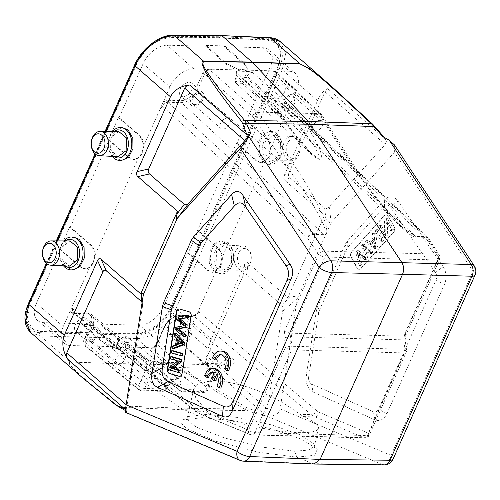 <?xml version="1.0" encoding="UTF-8"?>
<svg xmlns="http://www.w3.org/2000/svg" width="500" height="500" viewBox="0 0 500 500"><rect width="100%" height="100%" fill="white"/><g stroke="black" fill="none" stroke-linecap="round" stroke-linejoin="round"><path stroke-width="0.38" stroke-dasharray="2.5 1.88" d="M125.694 412.488L126.806 411L126.544 409.263L127.044 405.456L142.306 307.65L143.344 294.506M294.631 451.188L308.725 450.081L314.356 446.469L313.644 443.769L299.438 434.538L271.275 424.831L237.25 417.413L206.756 414.394L188.756 416.438L187.213 418.3L189.256 422.3L196.681 427.212L224.519 437.987L261.212 446.987L294.631 451.188L296.869 457.2L314.025 464.044M246.938 407.8C212.5 386.688 196.656 378.006 185.2 372.069C174.55 366.7 168.212 364.131 166.188 364.356A4.844 3.413 -89.1 0 0 166.444 364.556C182.25 369.513 194.856 378.919 207.581 386.019L244.325 409.106L246.938 407.8L249.662 408.963L247.506 410.65L244.325 409.106L180.7 408.169L202.463 417.669L234.731 420.856L271.619 428.869L302.1 439.375L317.325 449.275L314.506 455.275L296.869 457.2L258.325 452.212L215.938 441.294L187.138 428.888L181.675 423.688L183.1 419.881L202.463 417.669L206.756 414.394M267.337 409.15L207.106 356.556L243.075 275.769C244.006 273.744 245.188 273.344 246.625 274.562L281.45 304.975C282.75 306.531 283.131 308.656 282.594 311.344L267.337 409.15L265.594 412.925C264.806 413.975 263.194 414.562 260.75 414.688L266.381 415.975L382.231 464.481A9.681 6.875 -89.3 0 0 384.1 464.881M474.237 265.85A9.681 4.812 -33.4 0 1 473 271.369L394.375 152.269L331.194 222.475C329.494 223.256 327.713 221.756 325.856 217.981L324.606 208.044C326.175 208.994 327.706 208.544 329.194 206.681L385.188 144.45L386.506 141.356L385.462 138.763L382.481 136.331M386.506 141.356L384.756 138.525L372.969 124.731L332.056 86.825M375.031 126.65L375.175 127.056M372.6 124.138L372.969 124.731M122.25 127.55L115.144 130.744L110.763 139.35L110.906 149.863L115.612 158.05L121.487 160.463M73.506 237.019L66.406 240.212L62.025 248.812L62.169 259.331L66.875 267.519L72.744 269.931M142.081 302.631L142.306 307.65M125.581 409.175L126.544 409.263M118.55 406.863L126.806 411M116.131 405.231L119.838 407.294L183.456 409.706L247.506 410.65L258.644 414.475M82.269 377.581L69.606 365.019L69.931 361.819L70.219 362.025C67.044 363.438 73.537 368.325 76.525 371.644L89.237 382.9L117.5 405.769L180.7 408.169L118.112 363.812L166.431 364.556M30.612 332.469L40.381 336.012A2.419 1.731 91.8 0 1 39.856 332.688L136.106 335.219A33.888 20.888 131.4 0 0 172.906 307.081L176.044 308.394L282.269 69.812L285.663 53.469L280.406 41.719M136.113 335.219A2.419 1.694 -88.7 0 0 136.637 338.55L166.188 364.356L117.85 363.606L87.931 337.481L87.406 334.15L87.956 332.912L136.644 333.981C151.431 332.919 163.175 323.944 171.856 307.05L278.075 68.475L281.044 53.038L276.394 43.356L267.506 40.056L219.275 37.969L171.3 37.519C156.713 38.763 145.087 47.838 136.419 64.744L30.2 303.319L27.175 318.706L31.694 328.275L40.431 331.45L87.956 332.912L136 333.419A32.438 19.794 131.1 0 0 171.044 306.344L277.269 67.763A32.438 19.794 131.1 0 0 275.675 42.731A32.438 19.794 131.1 0 0 266.863 39.494L219.275 37.969L219.825 36.731L171.838 36.281A33.888 20.469 130.8 0 0 135.387 64.725L134.637 65M324.606 208.044L289.775 177.631C288.363 176.363 288.1 174.7 288.988 172.644L324.963 91.85L327.65 88.656C323.125 91.031 319.756 95.025 317.562 100.638L284.225 175.519C283.337 177.575 283.6 179.237 285.012 180.506L324.606 215.087L287.825 297.706L248.225 263.125C246.788 261.906 245.606 262.312 244.681 264.331L211.344 339.212L176.044 308.394C169.069 324.856 150.244 339.263 136.637 338.55L40.381 336.012L69.931 361.819L118.112 363.812L70.219 362.025M211.344 339.212C208.131 347.088 206.206 354.975 205.569 362.863L207.106 356.556M265.594 412.925L262.675 412.731L249.662 408.963M214.006 271.394L209.312 263.231L209.15 252.719L213.55 244.075L220.744 240.894L226.513 243.306L231.213 251.469L231.369 261.981L226.969 270.619L219.775 273.8L214.006 271.394M262.744 161.925L258.05 153.763L257.887 143.25L262.288 134.606L269.481 131.425L275.25 133.837L279.95 142L280.113 152.513L275.706 161.156L268.512 164.331L262.744 161.925M329.194 206.681L331.194 222.475L297.319 298.562L280.106 408.913C279.444 414.012 274.869 416.369 266.381 415.975M394.375 152.269L394.3 144.769M221.281 35.569L219.825 36.731L268.081 38.812A33.888 20.888 131.4 0 1 279.125 68.506L172.906 307.081M218.988 37.719L170.656 36.956A32.438 19.794 131.1 0 0 135.606 64.037L29.388 302.613A32.438 19.794 131.1 0 0 30.975 327.65A32.438 19.794 131.1 0 0 39.794 330.887L87.669 332.663M206.219 45.406L224.694 45.894L224.325 46.719L262.994 47.737A22.175 13.531 -48.9 0 1 269.219 50.012A22.175 13.531 -48.9 0 1 270.238 67.069L246.238 120.975L246.925 120.994L236.994 143.3L236.306 143.281L197.5 230.444L198.181 230.463L188.25 252.769L187.569 252.75L163.569 306.656A22.175 13.531 -48.9 0 1 139.469 325.169L100.806 324.15L100.438 324.975L81.962 324.487L82.331 323.663L43.663 322.644A22.175 13.531 -48.9 0 1 37.569 320.481A22.175 13.531 -48.9 0 1 36.413 303.312L60.419 249.4L59.731 249.381L69.662 227.075L70.35 227.094L109.156 139.938L108.469 139.919L118.4 117.613L119.087 117.625L143.088 63.719A22.175 13.531 -48.9 0 1 167.181 45.213L205.85 46.231L206.219 45.406L226.325 63.319L238.969 69.794L247.475 68.95L244.806 63.806L224.694 45.894M205.85 46.231L225.963 64.144L236.163 69.875L242.95 71.312L246.875 70.156L247.475 68.95M276.819 70.944L276.6 75.138L269.25 91.644A13.106 8 131.1 0 0 273.538 103.075L287.206 103.431L289.769 105.487L296.544 90.275A21.788 13.294 131.1 0 0 295.544 73.519A21.788 13.294 131.1 0 0 289.425 71.281L276.819 70.944C275.75 71.644 273.869 71.594 271.175 70.8L246.875 70.156C247.806 68.819 246.994 66.975 244.438 64.631L224.325 46.719M248.706 71.469L237.188 71.162L236.969 75.356L236.219 77.031A5.85 3.569 131.1 0 0 237.925 82.119A5.85 3.569 131.1 0 0 244.237 77.756A5.85 3.569 131.1 0 0 244.488 77.25L245.231 75.575L248.706 71.469L252.369 72.306L298.675 113.119A4.844 3.425 91.5 0 1 299.306 113.869L320.35 114.425A4.844 3.425 -88.5 0 0 319.713 113.675L298.675 113.119A4.844 2.831 131.4 0 0 293.438 117.181A4.844 2.319 -34.4 0 1 299.306 113.869L300.531 115.656A4.844 2.319 145.6 0 0 294.662 118.969L314.519 146.263L319.631 156.5L318.256 158.537L311.481 153.45L281.438 118.619A4.844 2.494 147.5 0 0 282.025 115.869A4.844 2.494 147.5 0 0 280.469 115.125C305.75 153.056 314.744 157.575 319.281 159.388C322.062 158.537 326.312 155.156 300.531 115.656M271.175 70.8L274.844 71.638L319.713 113.675A4.844 3.013 133.1 0 1 321.131 114.231L276.225 72.156L274.844 71.638M236.969 75.356A1.45 0.519 -156 0 0 236.506 75.525A1.45 0.519 -156 0 0 236.788 76.069L280.306 116.838A4.844 3.013 133.1 0 0 280.119 113.15A4.844 3.013 133.1 0 0 278.7 112.594L235.212 71.856L237.188 71.162M280.469 115.125L279.331 113.344A4.844 3.425 91.5 0 0 278.7 112.594L257.656 112.044L209.881 69.925L211.863 69.237C210.787 69.931 208.906 69.881 206.219 69.088L193.619 68.756A21.788 13.294 131.1 0 0 169.944 86.938L163.169 102.156L167.481 100.281L181.15 100.638A13.106 8 131.1 0 0 195.394 89.7L202.744 73.194L206.219 69.088M182.913 96.681A8.475 5.169 -48.9 0 1 180.556 95.838A8.475 5.169 -48.9 0 1 181.05 87.625A8.475 5.169 -48.9 0 1 189.35 82.225A8.475 5.169 -48.9 0 1 191.706 83.075A8.475 5.169 -48.9 0 1 191.213 91.281A8.475 5.169 -48.9 0 1 182.913 96.681M181.15 100.638A1.45 1.025 -88.5 0 0 181.444 102.619L323.237 233.938C327.675 232.619 323.531 225.044 321.425 219.881L311.681 202.262L286.863 166.419L197.269 90.463A1.45 0.519 24 0 0 195.394 89.7M109.156 139.938L129.588 157.6L134.25 159.519L138.094 158.463L142.45 153.262L143.856 145.531L163.169 102.156M160.138 108.969L162.519 106.3C163.825 103.794 165.581 102.444 167.775 102.256A1.45 1.025 91.5 0 1 167.481 100.281M70.35 227.094L90.781 244.762C93.431 247.156 94.875 250.569 95.113 255L93.713 262.731L89.356 267.931L85.512 268.981L80.85 267.069L60.419 249.4M194.894 407.394A4.844 2.938 128.9 0 0 195.225 411.206A4.844 2.938 128.9 0 0 196.5 411.631L200.231 413.875A4.844 3.244 -67.6 0 1 199.412 413.706A4.844 3.244 -67.6 0 1 197.887 409.181A19.369 13.9 -89.2 0 1 194.894 407.394L72.431 308.65L73.075 304.5L89.356 267.931M236.219 77.031A1.45 0.519 24 0 0 235.763 77.2A1.45 0.519 24 0 0 236.038 77.744A7.3 4.456 131.1 0 0 236.331 83.319L311.481 153.45L302.838 144.262C294.95 134.85 288.012 125.381 282.025 115.869L280.894 114.081A4.844 2.494 -32.5 0 0 279.331 113.344L258.294 112.788A4.844 3.425 -88.5 0 0 257.656 112.044A4.844 2.831 131.4 0 0 252.425 116.106A4.844 2.319 -34.4 0 1 258.294 112.788L292.731 163.106C316.144 197.987 321.725 212.456 325.288 222.45C327.675 231.369 327.194 235.438 323.85 234.669L313.163 234.387A4.844 2.35 145.9 0 0 307.269 237.675L318.619 254.462A4.844 1.731 24 0 0 324.875 257.031A4.844 3.425 -88.5 0 0 324.513 251.169A4.844 2.35 145.9 0 0 318.619 254.462L284.7 330.637A4.844 1.731 -156 0 0 290.963 333.206L324.875 257.031L438.088 260.012A4.844 1.731 24 0 0 439.625 259.456A4.844 1.731 24 0 0 438.669 257.625A4.844 2.462 147.2 0 0 439.269 254.869A4.844 2.462 147.2 0 0 437.725 254.15L426.925 237.381A4.844 2.462 -32.8 0 1 428.469 238.1A4.844 2.462 -32.8 0 1 427.875 240.85L438.669 257.625L404.756 333.8A4.844 1.731 -156 0 1 405.706 335.637L405.131 340.269L406.531 349.681A4.844 4.844 0 0 1 406.163 352.362L369.344 435.056A4.844 1.731 -156 0 1 367.812 435.606A4.844 3.425 91.5 0 1 364.794 437.925A4.844 4.844 0 0 0 369.344 435.056A4.844 1.731 -156 0 0 368.394 433.219L319.462 412.388A4.844 3.356 -66.9 0 1 314.962 416.894L363.894 437.731A4.844 3.356 113.1 0 0 368.394 433.219L405.213 350.525A4.844 1.731 24 0 1 406.163 352.362A4.844 1.731 24 0 1 404.631 352.912L291.656 349.938A4.844 3.425 -88.5 0 0 292.113 346.281L405.081 349.256L403.681 339.85L404.175 336.188L290.963 333.206L290.544 336.869L403.681 339.85A4.844 0.906 -8.5 0 1 405.131 340.269A4.844 0.906 -8.5 0 1 403.812 341.119L405.213 350.525A4.844 0.906 171.5 0 0 406.531 349.681A4.844 0.906 171.5 0 0 405.081 349.256A4.844 3.425 91.5 0 1 404.631 352.912L367.812 435.606L254.838 432.631L291.656 349.938A4.844 1.731 24 0 1 285.394 347.369L283.825 337.956A4.844 0.825 -9.5 0 1 290.544 336.869L292.113 346.281A4.844 0.825 170.5 0 0 285.394 347.369L248.581 430.062A4.844 3.244 112.4 0 0 250.106 434.588L199.412 413.706L195.225 411.206L72.706 312.425L73.513 312.675A1.45 1.025 91.5 0 0 72.606 313.369L70.044 311.312L73.075 304.5M70.044 311.312L63.269 326.525A21.788 13.294 131.1 0 0 64.406 343.4A21.788 13.294 131.1 0 0 70.394 345.525L82.994 345.856L83.212 341.662L90.562 325.156A13.106 8 131.1 0 0 86.275 313.725L72.606 313.369M78.081 332.144A8.475 5.169 -48.9 0 1 75.725 331.294A8.475 5.169 -48.9 0 1 76.219 323.088A8.475 5.169 -48.9 0 1 84.519 317.681A8.475 5.169 -48.9 0 1 86.869 318.531A8.475 5.169 -48.9 0 1 86.375 326.744A8.475 5.169 -48.9 0 1 78.081 332.144M167.019 388.469A4.844 1.731 -156 0 0 166.088 386.656A4.844 3.075 130.9 0 1 160.806 390.675A4.844 3.425 -88.5 0 0 162.463 391.337A4.844 3.425 -88.5 0 0 165.481 389.025L144.713 388.475A4.844 3.425 91.5 0 1 141.694 390.794A4.844 3.425 91.5 0 1 140.037 390.131L160.806 390.675L112.037 348.506L113.994 347.856L119.756 348.006L112.938 346.644L102.662 341.069L82.331 323.663M112.938 346.644L82.994 345.856L86.675 346.65L140.037 390.131A4.844 2.894 129.2 0 1 138.763 389.706L85.369 346.2L86.675 346.65M100.806 324.15L121.144 341.556C123.725 343.831 124.562 345.625 123.65 346.925L119.756 348.006L125.512 348.162L125.738 343.969L126.481 342.287A5.85 3.569 131.1 0 0 124.569 337.194A5.85 3.569 131.1 0 0 118.219 342.069L117.469 343.75L113.994 347.856M125.738 343.969A1.45 0.519 24 0 1 127.606 344.731L179.494 387.013A4.844 2.894 129.2 0 0 179.769 390.775A4.844 2.894 129.2 0 0 181.05 391.206L129.194 348.956L127.888 348.506L179.781 390.788M125.512 348.162L128.281 348.7M151.637 348.363C153.812 348.156 155.562 346.806 156.888 344.312L207.106 387.738A4.844 1.731 -156 0 1 208.031 389.55A4.844 4.844 0 0 1 203.481 392.419A4.844 3.425 91.5 0 1 201.819 391.756A4.844 3.075 130.9 0 0 207.106 387.738L213.881 372.512A16.806 10.256 -48.9 0 1 232.15 358.481C234.256 359.906 234.812 361.606 233.825 363.581C230.844 365.05 228.044 365.562 225.431 365.138A9.681 6.85 -88.5 0 0 222.162 363.844A9.681 6.85 -88.5 0 0 216.125 368.481L206.494 390.106A4.844 3.425 91.5 0 1 203.481 392.419L182.712 391.875A4.844 3.425 -88.5 0 1 181.05 391.206L201.819 391.756L151.637 348.363L147.95 347.562L123.65 346.925L123.881 346.55L123.5 347.4M100.438 324.975L120.775 342.381L123.513 347.381L119.381 348.856C113.3 348.306 107.606 345.988 102.3 341.894L81.962 324.487M153.594 347.713L166.2 348.044A21.788 13.294 131.1 0 0 189.875 329.862L196.644 314.65L192.331 316.519L178.663 316.163A13.106 8 131.1 0 0 164.419 327.1L157.069 343.606L153.594 347.713L150.731 348.106L147.95 347.562M170.463 334.575A8.475 5.169 -48.9 0 1 168.113 333.725A8.475 5.169 -48.9 0 1 168.606 325.519A8.475 5.169 -48.9 0 1 176.9 320.119A8.475 5.169 -48.9 0 1 179.256 320.962A8.475 5.169 -48.9 0 1 178.762 329.175A8.475 5.169 -48.9 0 1 170.463 334.575M214.256 380.538L199.163 382.875L193.694 389.044L195.894 398.531L207.919 411.931L211.669 414.175A65.113 12.188 12.5 0 0 298.744 432.612A65.113 12.188 12.5 0 0 318.381 428.3A65.113 12.188 12.5 0 0 303.525 416.594L299.931 414.356C272.925 394.275 244.363 383 214.256 380.538M90.562 325.156A1.45 0.519 -156 0 1 92.431 325.919A14.562 8.881 131.1 0 0 91.581 314.569L144.275 357.6A16.806 10.256 -48.9 0 0 139.762 356.05C140.331 358.7 161.3 364.862 163.644 363.506A9.681 6.85 91.5 0 0 160.375 362.219L160.375 362.219A9.681 6.85 91.5 0 0 154.338 366.85L216.125 368.481L216.669 370.144L219.219 366.925C223.125 364.338 225 363.312 224.831 363.85L222.162 363.85A9.681 6.85 -88.5 0 0 222.156 363.844L160.375 362.219C160 362.531 157.125 362.1 151.756 360.925C147.031 359.269 144.537 358.156 144.275 357.6L144.275 357.6A16.806 10.256 -48.9 0 1 145.256 370.706C146.375 371.594 149.938 367.762 154.338 366.85L144.713 388.475A4.844 1.731 -156 0 1 138.481 385.931A4.844 2.894 129.2 0 0 138.763 389.706A4.844 4.844 0 0 0 141.694 390.794L162.463 391.337A4.844 4.844 0 0 0 167.025 388.45M303.525 416.594L314.962 416.894L311.344 414.656A4.844 3.056 130 0 0 316.581 410.594L198.994 311.988L199.681 307.838L199.156 309.925L196.644 314.65M187.569 252.75L207.581 270.406L212.162 272.319L215.963 271.269L220.256 266.062L221.719 258.337C221.513 253.906 220.106 250.494 217.512 248.1L197.5 230.444M246.925 120.994L266.938 138.65C271.331 143.444 272.25 149.431 269.694 156.613L261.594 162.869L260.9 162.85L264.7 161.8L268.994 156.594L270.456 148.869C270.231 144.45 268.831 141.037 266.25 138.631L246.238 120.975M428.5 238.144A4.844 4.844 0 0 0 427.725 237.2L427.725 237.2A4.844 2.969 133.4 0 1 427.875 240.85L289.088 109.637L286.737 112.3L270.456 148.869M188.25 252.769L208.269 270.425L212.856 272.337L220.95 266.081C223.512 258.9 222.594 252.913 218.2 248.119L198.181 230.463M260.9 162.85L256.319 160.938L236.306 143.281M236.994 143.3L257.006 160.956L261.594 162.869M289.769 105.487L289.25 107.575L286.737 112.3M275.3 99.119A8.475 5.169 -48.9 0 1 272.944 98.269A8.475 5.169 -48.9 0 1 273.438 90.056A8.475 5.169 -48.9 0 1 281.737 84.656A8.475 5.169 -48.9 0 1 284.088 85.506A8.475 5.169 -48.9 0 1 283.594 93.719A8.475 5.169 -48.9 0 1 275.3 99.119M269.25 91.644A1.45 0.519 24 0 0 268.794 91.812A1.45 0.519 24 0 0 269.069 92.356L353.275 168.169L375.913 198.031L402.525 227.475L415.625 236.375L273.831 105.05A1.45 1.025 91.5 0 1 273.538 103.075M352.3 164.675L320.35 114.425A4.844 2.494 -32.5 0 1 321.906 115.162L321.906 115.162A4.844 2.494 -32.5 0 1 321.319 117.919L353.275 168.169A4.844 2.494 147.5 0 0 353.862 165.419A4.844 2.494 147.5 0 0 352.3 164.675C375.081 199.762 388.731 214.375 398.444 224.488C407.9 233.519 413.831 237.725 416.238 237.1L426.925 237.381A4.844 3.425 91.5 0 0 426.312 236.656L415.625 236.375A4.844 3.425 -88.5 0 1 416.238 237.1M292.731 163.106A4.844 2.319 145.6 0 0 286.863 166.419L252.425 116.106L204.613 73.956C205.925 71.45 207.681 70.106 209.881 69.925M289.25 107.575L288.894 105.938L427.725 237.2A4.844 2.969 133.4 0 0 426.312 236.656L287.5 105.406L288.888 105.938L289.088 109.637M292.712 94.244A8.475 5.169 131.1 0 0 284.413 99.644A8.475 5.169 131.1 0 0 283.925 107.856A8.475 5.169 131.1 0 0 286.275 108.706A8.475 5.169 131.1 0 0 294.575 103.306A8.475 5.169 131.1 0 0 295.069 95.094A8.475 5.169 131.1 0 0 292.712 94.244M287.013 107.05A6.538 3.987 -48.9 0 1 285.194 106.4A6.538 3.987 -48.9 0 1 285.575 100.062A6.538 3.987 -48.9 0 1 291.975 95.9A6.538 3.987 -48.9 0 1 293.794 96.55A6.538 3.987 -48.9 0 1 293.412 102.888A6.538 3.987 -48.9 0 1 287.013 107.05M320 120.369A6.538 3.987 131.1 0 0 313.6 124.537A6.538 3.987 131.1 0 0 313.219 130.869A6.538 3.987 131.1 0 0 315.038 131.525A6.538 3.987 131.1 0 0 321.438 127.356A6.538 3.987 131.1 0 0 321.819 121.025A6.538 3.987 131.1 0 0 320 120.369M178.663 316.163A1.45 1.025 91.5 0 1 179.569 315.469A1.45 1.025 91.5 0 1 180.056 315.656A14.562 8.881 131.1 0 0 164.237 327.812L213.881 372.512L216.669 370.15L208.031 389.55A4.844 1.731 -156 0 1 206.494 390.106L185.725 389.556L185.919 389.119A14.325 8.738 -48.9 0 0 186.431 387.856A14.325 8.738 -48.9 0 0 180.706 376.637A14.325 8.738 -48.9 0 0 165.675 388.587L165.481 389.025A4.844 1.731 -156 0 0 167.013 388.469L167.206 388.038A4.844 1.731 24 0 0 166.281 386.219L118.038 342.781A1.45 0.519 -156 0 1 117.756 342.238A1.45 0.519 -156 0 1 118.219 342.069M187.881 329.706A8.475 5.169 131.1 0 0 179.581 335.106A8.475 5.169 131.1 0 0 179.088 343.312A8.475 5.169 131.1 0 0 181.444 344.162A8.475 5.169 131.1 0 0 189.744 338.762A8.475 5.169 131.1 0 0 190.231 330.55A8.475 5.169 131.1 0 0 187.881 329.706M182.181 342.512A6.538 3.987 -48.9 0 1 180.362 341.856A6.538 3.987 -48.9 0 1 180.744 335.525A6.538 3.987 -48.9 0 1 187.144 331.356A6.538 3.987 -48.9 0 1 188.962 332.013A6.538 3.987 -48.9 0 1 188.581 338.344A6.538 3.987 -48.9 0 1 182.181 342.512M215.169 355.831A6.538 3.987 131.1 0 0 208.769 359.994A6.538 3.987 131.1 0 0 208.388 366.331A6.538 3.987 131.1 0 0 210.2 366.981A6.538 3.987 131.1 0 0 216.606 362.819A6.538 3.987 131.1 0 0 216.988 356.481A6.538 3.987 131.1 0 0 215.169 355.831M95.494 327.269A8.475 5.169 131.1 0 0 87.2 332.669A8.475 5.169 131.1 0 0 86.706 340.881A8.475 5.169 131.1 0 0 89.056 341.731A8.475 5.169 131.1 0 0 97.356 336.331A8.475 5.169 131.1 0 0 97.85 328.119A8.475 5.169 131.1 0 0 95.494 327.269M89.794 340.075A6.538 3.987 -48.9 0 1 87.975 339.425A6.538 3.987 -48.9 0 1 88.356 333.088A6.538 3.987 -48.9 0 1 94.756 328.925A6.538 3.987 -48.9 0 1 96.575 329.575A6.538 3.987 -48.9 0 1 96.194 335.913A6.538 3.987 -48.9 0 1 89.794 340.075M122.781 353.394A6.538 3.987 131.1 0 0 116.381 357.562A6.538 3.987 131.1 0 0 116 363.894A6.538 3.987 131.1 0 0 117.819 364.55A6.538 3.987 131.1 0 0 124.219 360.381A6.538 3.987 131.1 0 0 124.6 354.05A6.538 3.987 131.1 0 0 122.781 353.394M59.731 249.381L80.162 267.05L84.831 268.962L89.494 267.362L93.012 262.712C95.562 255.531 94.594 249.544 90.094 244.744L69.662 227.075M108.469 139.919L128.9 157.581L133.569 159.5L138.231 157.894L141.75 153.244C144.3 146.062 143.331 140.075 138.837 135.275L118.4 117.613M143.856 145.531C143.594 141.119 142.15 137.7 139.519 135.294L119.087 117.625M200.325 91.812A8.475 5.169 131.1 0 0 192.031 97.212A8.475 5.169 131.1 0 0 191.537 105.425A8.475 5.169 131.1 0 0 193.888 106.269A8.475 5.169 131.1 0 0 202.188 100.869A8.475 5.169 131.1 0 0 202.681 92.662A8.475 5.169 131.1 0 0 200.325 91.812M194.625 104.619A6.538 3.987 -48.9 0 1 192.812 103.963A6.538 3.987 -48.9 0 1 193.194 97.631A6.538 3.987 -48.9 0 1 199.594 93.462A6.538 3.987 -48.9 0 1 201.406 94.119A6.538 3.987 -48.9 0 1 201.025 100.45A6.538 3.987 -48.9 0 1 194.625 104.619M227.619 117.938A6.538 3.987 131.1 0 0 221.213 122.106A6.538 3.987 131.1 0 0 220.837 128.438A6.538 3.987 131.1 0 0 222.65 129.094A6.538 3.987 131.1 0 0 229.05 124.925A6.538 3.987 131.1 0 0 229.431 118.594A6.538 3.987 131.1 0 0 227.619 117.938M325.856 217.981L324.606 215.087M282.594 311.344L297.319 298.562C296.812 296.656 294.606 296.112 290.706 296.931L287.825 297.706M435.45 272.525L443.162 266.712L398.038 201.144L390.325 206.956A6.138 4.344 -88.5 0 0 384.544 206.475L347.775 247.338A6.138 4.344 -88.5 0 0 346.756 248.938L319.275 310.663A6.138 4.344 -88.5 0 0 318.7 312.644L308.681 376.869A6.138 4.344 -88.5 0 0 311.531 383.931L373.431 411.819A6.138 4.344 -88.5 0 0 378.481 409.169L435.969 280.044A6.138 4.344 -88.5 0 0 435.45 272.525L390.325 206.956M443.162 266.712A14.525 10.269 91.5 0 1 444.4 284.5L386.906 413.625A14.525 10.269 91.5 0 1 374.956 419.9L373.431 411.819M311.531 383.931L313.056 392.013L374.956 419.9M313.056 392.013A14.525 10.269 91.5 0 1 306.312 375.3L316.331 311.075A14.525 10.269 91.5 0 1 317.694 306.381L345.175 244.656A14.525 10.269 91.5 0 1 347.581 240.875L384.35 200.012A14.525 10.269 91.5 0 1 398.038 201.144M394.237 226.825A3.875 2.737 91.5 0 1 393.731 232.262L361.138 268.488A3.875 2.737 91.5 0 1 359.363 269.337A3.875 2.737 91.5 0 1 357.294 267.881L351.456 257.281A3.875 2.737 91.5 0 1 351.319 252.85A3.875 2.737 91.5 0 1 351.956 251.844L384.556 215.619A3.875 2.737 91.5 0 1 386.325 214.769A3.875 2.737 91.5 0 1 387.694 215.338A3.875 2.737 91.5 0 1 388.4 216.231L394.237 226.825L388.056 216.219A3.875 2.737 -88.5 0 0 387.35 215.331A3.875 2.737 -88.5 0 0 385.981 214.762A3.875 2.737 -88.5 0 0 384.212 215.606L351.619 251.831A3.875 2.737 -88.5 0 0 350.975 252.844A3.875 2.737 -88.5 0 0 351.112 257.275L356.95 267.869A3.875 2.737 -88.5 0 0 359.025 269.325A3.875 2.737 -88.5 0 0 360.794 268.481L393.387 232.256A3.875 2.737 -88.5 0 0 393.894 226.812M378.469 226.875L379.663 225.55L384.25 233.875L384.6 220.056L385.881 218.637L391.719 229.231L390.525 230.556L385.944 222.237L385.581 236.05L384.306 237.469L378.469 226.875L380.175 226.919L386.019 237.512L387.294 236.094L387.65 222.288L392.238 230.6L393.431 229.275L387.594 218.681L386.312 220.1L385.962 233.919L381.369 225.594L380.175 226.919M382.125 239.894L380.881 241.281L375.037 230.688L376.281 229.3L382.125 239.894L383.837 239.938L377.994 229.344L376.75 230.731L382.587 241.325L383.837 239.938M369.15 242.406L373.081 238.031L372.413 233.6L373.831 232.025L375.819 246.9L374.481 248.394L365.025 241.812L366.35 240.344L369.15 242.406L370.863 242.45L368.056 240.387L366.737 241.856L376.188 248.438L377.531 246.944L375.544 232.069L374.125 233.65L374.794 238.075L370.863 242.45M364.462 257.462L361.606 245.613L362.806 244.281L371.225 252.006L369.975 253.4L363.006 246.45L365.95 257.869L364.444 259.544L357.206 252.887A48.987 34.644 91.5 0 1 358.006 255.5L360.4 264.037L359.125 265.456L355.781 252.087L357.05 250.675L364.462 257.462L366.169 257.506L358.762 250.719L357.494 252.131L360.838 265.5L362.113 264.081L359.719 255.544A49.088 34.719 -88.5 0 0 358.919 252.931L366.156 259.587L367.656 257.919L364.712 246.494L371.681 253.444L372.938 252.05L364.513 244.325L363.312 245.662L366.169 257.506M379.663 225.55L381.369 225.594M385.962 233.919L384.25 233.875M384.6 220.056L386.312 220.1M385.881 218.637L387.594 218.681M391.719 229.231L393.431 229.275M390.525 230.556L392.238 230.6M385.944 222.237L387.65 222.288M385.581 236.05L387.294 236.094M384.306 237.469L386.019 237.512M380.881 241.281L382.587 241.325M376.281 229.3L377.994 229.344M376.75 230.731L375.037 230.688M373.081 238.031L374.794 238.075M376.219 246.612L371.85 243.194L375.037 239.644L376.219 246.612L374.506 246.562L373.963 243.625L373.331 239.6L375.037 239.644M366.35 240.344L368.056 240.387M365.025 241.812L366.737 241.856M374.481 248.394L376.188 248.438M375.819 246.9L377.531 246.944M373.831 232.025L375.544 232.069M374.125 233.65L372.413 233.6M373.331 239.6L370.138 243.144L371.85 243.194M370.138 243.144L374.506 246.562M361.606 245.613L363.312 245.662M357.05 250.675L358.762 250.719M355.781 252.087L357.494 252.131M359.125 265.456L360.838 265.5M360.4 264.037L362.113 264.081M358.919 252.931L357.206 252.887M358.713 254.375L360.425 254.419M364.444 259.544L366.156 259.587M365.95 257.869L367.656 257.919M363.006 246.45L364.712 246.494M369.975 253.4L371.681 253.444M371.225 252.006L372.938 252.05M364.513 244.325L362.806 244.281M228.331 243.363A16.462 11.55 -88.1 0 0 222.613 240.956A16.462 11.55 -88.1 0 0 211.062 252.775A16.462 11.55 -88.1 0 0 215.825 271.45A16.462 11.55 -88.1 0 0 221.544 273.856A16.462 11.55 -88.1 0 0 233.363 260.594A16.462 11.55 -88.1 0 0 233.544 254.963A16.462 11.55 -88.1 0 0 228.331 243.363M229.131 245.481A14.038 9.856 -88.1 0 0 215.506 250.15A14.038 9.856 -88.1 0 0 218.469 269.444A14.038 9.856 -88.1 0 0 233.425 260.181A14.038 9.856 -88.1 0 0 233.581 255.381A14.038 9.856 -88.1 0 0 229.131 245.481M231.394 264.163L223.731 270.2L216.15 263.819L216.506 251.025L224.475 245L231.819 251.562L231.394 264.163M249.956 264.419A12.144 8.588 91.5 0 1 242.537 270.231A12.144 8.588 91.5 0 1 235.138 264.025A12.144 8.588 91.5 0 1 235.463 251.762A12.144 8.588 91.5 0 1 243.175 245.956A12.144 8.588 91.5 0 1 249.956 264.419M238.588 253.062A9.725 6.875 -88.5 0 0 240.694 266.431A9.725 6.875 -88.5 0 0 250.194 263.2A9.725 6.875 -88.5 0 0 248.081 249.838A9.725 6.875 -88.5 0 0 238.588 253.062M277.069 133.894A16.462 11.55 -88.1 0 0 271.35 131.488A16.462 11.55 -88.1 0 0 259.8 143.306A16.462 11.55 -88.1 0 0 264.562 161.988A16.462 11.55 -88.1 0 0 270.281 164.394A16.462 11.55 -88.1 0 0 282.1 151.125A16.462 11.55 -88.1 0 0 282.281 145.494A16.462 11.55 -88.1 0 0 277.069 133.894M277.869 136.019A14.038 9.856 -88.1 0 0 264.244 140.681A14.038 9.856 -88.1 0 0 267.206 159.975A14.038 9.856 -88.1 0 0 282.162 150.712A14.038 9.856 -88.1 0 0 282.319 145.912A14.038 9.856 -88.1 0 0 277.869 136.019M280.131 154.694L272.469 160.731L264.887 154.356L265.244 141.562L273.212 135.531L280.556 142.094L280.131 154.694M284.2 142.294A12.144 8.588 -88.5 0 0 283.875 154.556A12.144 8.588 -88.5 0 0 291.275 160.763A12.144 8.588 -88.5 0 0 298.694 154.95A12.144 8.588 -88.5 0 0 291.913 136.488A12.144 8.588 -88.5 0 0 284.2 142.294M287.325 143.6A9.725 6.875 -88.5 0 0 289.431 156.962A9.725 6.875 -88.5 0 0 298.931 153.731A9.725 6.875 -88.5 0 0 296.819 140.369A9.725 6.875 -88.5 0 0 287.325 143.6M112.244 156.369A16.462 11.725 91.1 0 1 112.587 131.45M113.713 156.444A14.038 10 91.1 0 1 113.044 155.919A14.038 10 91.1 0 1 108.387 143.425A14.038 10 91.1 0 1 113.925 131.456M118.669 131.463L110.931 137.494L110.569 150.056L118.081 156.669M63.5 265.837A16.462 11.725 91.1 0 1 63.85 240.919M64.975 265.912A14.038 10 91.1 0 1 64.306 265.381A14.038 10 91.1 0 1 59.65 252.894A14.038 10 91.1 0 1 65.188 240.925M69.931 240.931L62.194 246.962L61.831 259.525L69.344 266.137M221.213 354.8A8.456 5.981 -88.5 0 1 222.069 354.731A8.456 5.981 -88.5 0 1 227.338 359.694A8.456 5.981 -88.5 0 1 226.35 368.631L228.556 370.556M222.194 351.062A12.1 8.556 -88.5 0 0 214.194 358.019L216.375 359.925M217.519 376.319L218.275 374.619A8.456 5.981 -88.5 0 1 218.538 386.138L220.744 388.062M214.381 368.569A12.1 8.556 -88.5 0 0 206.381 375.525L208.562 377.431M215.606 380.619L213.419 378.706L216.094 372.7A8.456 5.981 -88.5 0 0 214.256 372.238A8.456 5.981 -88.5 0 0 213.4 372.306M179.244 308.956A3.875 2.737 91.5 0 1 179.412 308.956A3.875 2.737 91.5 0 1 179.906 309.031L189.269 311.712A3.875 2.737 91.5 0 1 191.35 316.275L182.469 373.212A3.875 2.737 91.5 0 1 179.694 376.319A3.875 2.737 91.5 0 1 179.519 376.306M188.675 315.506L178.631 317.188L178.287 319.406L185.9 325.737L177.044 327.356L176.719 329.45L185.375 336.644M176.112 333.331L175.75 335.644L178.306 338.256L177.237 345.131L174.1 346.238L173.713 348.713M173.388 350.825L173.044 353L182.406 355.681M172.45 356.806L172.125 358.894L179.481 361L170.781 367.525L170.431 369.756L179.794 372.444M176.919 317.144L178.631 317.188M176.575 319.363L178.287 319.406M184.188 325.688L185.9 325.737M175.338 327.312L177.044 327.356M175.006 329.406L176.719 329.45M174.044 335.594L175.75 335.644M176.594 338.212L178.306 338.256M175.525 345.087L177.237 345.131M172.387 346.194L174.1 346.238M177.506 339.131L179.219 339.175L183.331 343.169L178.35 344.75L178.45 344.087M181.625 343.119L183.331 343.169M176.637 344.706L178.35 344.75M178.981 340.681L179.219 339.175M171.337 352.95L173.044 353M170.413 358.85L172.125 358.894M177.775 360.956L179.481 361M169.069 367.481L170.781 367.525M168.719 369.712L170.431 369.756M226.35 368.631L224.638 368.587M214.194 358.019L212.488 357.975M218.538 386.138L216.825 386.094M218.275 374.619L216.562 374.575M213.419 378.706L211.706 378.663M216.094 372.7L214.381 372.656M206.381 375.525L204.675 375.481M202.744 73.194A1.45 0.519 -156 0 1 204.613 73.956L197.269 90.463A14.562 8.881 131.1 0 1 181.444 102.619L167.775 102.256L312.55 233.656A4.844 2.85 132.2 0 0 307.269 237.675L162.519 106.3M243.544 461.175A9.681 6.819 92.3 0 1 241.819 460.788L125.975 412.275M280.106 408.913L391.069 455.375A9.681 6.6 -67.3 0 1 382.231 464.481L312.288 463.656L241.819 460.788A9.681 6.6 -67.3 0 1 240.2 460.431M327.65 88.656L384.756 138.525L384.169 137.481L384.606 137.725M171.825 36.281A2.419 1.719 90.5 0 1 173.312 35.119M28.413 303.575A2.419 0.862 24 0 1 29.169 303.3L135.387 64.725M105.969 131.444L95.75 154.406M57.231 240.906L47.006 263.875M126.156 404.681L127.044 405.456M125.5 410.256L126.531 411.112L125.487 410.581M29.162 303.3A33.888 20.469 130.8 0 0 39.856 332.688M260.75 414.688L262.675 412.731L205.569 362.863M279.125 68.506A2.419 0.862 -156 0 1 282.269 69.812L317.562 100.638M243.075 275.769L244.681 264.331M393.075 459.137A9.681 3.456 24 0 0 391.069 455.375L473 271.369A9.681 3.456 -156 0 1 475 275.125M324.963 91.85L385.188 144.45M269.619 37.656A2.419 1.706 -87.5 0 0 268.081 38.812M267.506 40.056L266.863 39.494M170.656 36.956L171.3 37.519M136.419 64.744L135.606 64.037M40.431 331.45L39.794 330.887M136 333.419L136.644 333.981M171.856 307.05L171.044 306.344M277.269 67.763L278.075 68.475M29.388 302.613L30.2 303.319M244.438 64.631L244.806 63.806M226.325 63.319L225.963 64.144M262.994 47.737L289.425 71.281M252.369 72.306C250.169 72.487 248.412 73.831 247.1 76.338A1.45 0.519 -156 0 0 245.231 75.575M235.212 71.856L236.588 72.375L280.119 113.15A4.844 4.844 0 0 1 280.894 114.081A4.844 2.494 -32.5 0 1 280.306 116.838L281.438 118.619L236.038 77.744L236.788 76.069L236.594 72.375C237.125 72.556 237.1 73.606 236.506 75.525L235.763 77.2C234.656 80.081 234.844 82.119 236.331 83.319A7.3 4.456 131.1 0 0 246.05 78.644A7.3 4.456 131.1 0 0 246.356 78.019L247.1 76.338L293.438 117.181L294.662 118.969L246.356 78.019A1.45 0.519 24 0 0 244.488 77.25M211.863 69.237L236.163 69.875M193.619 68.756L167.181 45.213M323.85 234.669A4.844 3.425 91.5 0 0 323.237 233.938L312.55 233.656A4.844 3.425 -88.5 0 1 313.163 234.387L324.513 251.169L437.725 254.15A4.844 3.425 91.5 0 1 438.088 260.012L404.175 336.188A4.844 1.731 -156 0 0 405.706 335.637L439.625 259.456A4.844 4.844 0 0 0 439.269 254.869L428.469 238.1M95.113 255L138.094 158.463M283.825 337.956L284.7 330.637M197.887 409.181L248.581 430.062A4.844 1.731 -156 0 0 254.838 432.631A4.844 3.425 -88.5 0 1 251.825 434.95A4.844 3.425 -88.5 0 1 250.919 434.756L200.231 413.875L211.669 414.175M72.431 308.65L72.713 312.419L74 312.869A1.45 1.025 91.5 0 0 73.513 312.675L87.181 313.031A1.45 1.025 -88.5 0 0 86.275 313.725M63.269 326.525L36.413 303.312M43.663 322.644L70.394 345.525M112.037 348.506C114.213 348.3 115.962 346.956 117.287 344.462A1.45 0.519 24 0 1 117.013 343.919A1.45 0.519 24 0 1 117.469 343.75M126.481 342.287A1.45 0.519 -156 0 1 128.35 343.056A7.3 4.456 131.1 0 0 127.925 337.362A7.3 4.456 131.1 0 0 118.338 342.156A7.3 4.456 131.1 0 0 118.038 342.781L117.287 344.462L166.088 386.656L166.281 386.219A9.481 5.787 -48.9 0 1 179.131 379.181A9.481 5.787 -48.9 0 1 180.025 385.737A9.481 5.787 -48.9 0 1 179.688 386.575L179.494 387.013A4.844 1.731 -156 0 0 185.725 389.556A4.844 3.425 -88.5 0 1 182.712 391.875A4.844 4.844 0 0 1 179.75 390.763M129.194 348.956L127.894 348.5L127.606 344.731L128.35 343.056L179.688 386.575A4.844 1.731 24 0 0 185.919 389.119M102.662 341.069L102.3 341.894M120.775 342.381L121.144 341.556M166.2 348.044L139.469 325.169M157.069 343.606A1.45 0.519 24 0 0 156.613 343.769A1.45 0.519 24 0 0 156.888 344.312L164.237 327.812A1.45 0.519 -156 0 1 163.956 327.269A1.45 0.519 -156 0 1 164.419 327.1M197.444 313.412L193.238 315.825A1.45 1.025 -88.5 0 1 193.731 316.019L180.056 315.656L232.15 358.481M193.225 315.825A1.45 1.025 -88.5 0 0 192.331 316.519M139.762 356.05L87.675 313.225L74 312.869L196.5 411.631L207.913 411.931M225.431 365.138L163.644 363.506M198.994 311.988C197.662 314.475 195.906 315.819 193.731 316.019L311.344 414.656L299.931 414.356M319.462 412.388A19.369 13.487 92.2 0 1 316.581 410.594M215.963 271.269L199.681 307.838M264.7 161.8L221.719 258.337M404.756 333.8L403.812 341.119M163.569 306.656L189.875 329.862M207.581 270.406L208.269 270.425M218.2 248.119L217.512 248.1M256.319 160.938L257.006 160.956M266.938 138.65L266.25 138.631M296.544 90.275L270.238 67.069M287.206 103.431A1.45 1.025 -88.5 0 0 287.5 105.406L273.831 105.05A14.562 8.881 131.1 0 1 269.65 103.475L402.525 227.481L387.725 211.7C374.913 196.356 363.625 180.925 353.862 165.419L321.906 115.162A4.844 4.844 0 0 0 321.131 114.231A4.844 3.013 133.1 0 1 321.319 117.919L276.419 75.85A1.45 0.519 -156 0 1 276.137 75.306A1.45 0.519 -156 0 1 276.6 75.138M269.069 92.356A14.562 8.881 131.1 0 0 269.65 103.475C267 100.694 266.712 96.806 268.794 91.812L276.137 75.306C276.737 73.062 276.769 72.013 276.225 72.156L276.419 75.85L269.069 92.356M250.106 434.588A4.844 3.244 112.4 0 0 250.919 434.756L363.894 437.731A4.844 3.425 91.5 0 0 364.794 437.925L251.825 434.95A4.844 4.844 0 0 1 250.106 434.588M87.675 313.225A1.45 1.025 -88.5 0 0 87.181 313.031L91.581 314.569A14.562 8.881 131.1 0 0 87.675 313.225M92.431 325.919L145.256 370.706L138.481 385.931L85.087 342.425L92.431 325.919M85.763 346.394L85.369 346.2L85.087 342.425A1.45 0.519 24 0 0 83.212 341.662M165.675 388.587A4.844 1.731 24 0 0 167.206 388.038C169.625 383.356 172.85 380.381 176.887 379.113L179.131 379.181L127.925 337.362C124.231 335.531 120.838 337.156 117.756 342.238L117.013 343.919C116.581 345.325 115.194 346.7 112.856 348.038M80.162 267.05L80.85 267.069M90.781 244.762L90.094 244.744M128.9 157.581L129.588 157.6M139.519 135.294L138.837 135.275M143.088 63.719L169.944 86.938M284.225 175.519L288.988 172.644M289.775 177.631L285.012 180.506M248.225 263.125L246.625 274.562M281.45 304.975L290.706 296.931M384.35 200.012L384.544 206.475M347.775 247.338L347.581 240.875M345.175 244.656L346.756 248.938M319.275 310.663L317.694 306.381M316.331 311.075L318.7 312.644M308.681 376.869L306.312 375.3M386.906 413.625L378.481 409.169M435.969 280.044L444.4 284.5M393.387 232.256L393.731 232.262M361.138 268.488L360.794 268.481M356.95 267.869L357.294 267.881M351.456 257.281L351.112 257.275M351.619 251.831L351.956 251.844M384.556 215.619L384.212 215.606M388.056 216.219L388.4 216.231M372.887 245.106L374.594 245.15M375.675 243.669L373.963 243.625M365.781 255.938L364.069 255.894M363.5 256.525L365.213 256.569M359.719 255.544L358.006 255.5M358.35 255.506A49.088 34.719 -88.5 0 0 357.55 252.9M366.05 251.056L364.338 251.012M364.744 248.231L366.456 248.275M179.562 309.019L179.906 309.031M189.269 311.712L188.925 311.706M182.469 373.212L182.125 373.2M191.006 316.269L191.35 316.275M184.875 324.938L183.162 324.894M183.006 325.894L184.719 325.938M181.681 341.769L179.975 341.725M179.5 343.731L181.213 343.775M183.1 419.881L188.756 416.438M317.325 449.275L313.644 443.769M385.462 138.763L384.344 137.4M105.056 131.438L95.069 153.863M56.312 240.906L46.331 263.325M142.45 306.413L143.456 293.762M276.394 43.356L275.675 42.731M31.694 328.275L30.975 327.65M64.406 343.4L37.569 320.481M193.238 315.825L179.569 315.469C172.994 315.994 167.794 319.931 163.956 327.269L156.613 343.769L152.45 347.9M193.694 389.044L187.213 418.294M318.381 428.3L314.356 446.469M212.169 272.319L212.862 272.337M295.544 73.519L269.219 50.012M283.925 107.856L272.944 98.269M295.069 95.094L284.088 85.506M313.219 130.869L285.194 106.4M321.819 121.025L293.794 96.55M179.088 343.312L168.113 333.725M190.231 330.55L179.256 320.962M208.388 366.331L180.362 341.856M216.988 356.481L188.962 332.013M86.706 340.881L75.725 331.294M97.85 328.119L86.869 318.531M116 363.894L87.975 339.425M124.6 354.05L96.575 329.575M84.812 268.962L85.506 268.981M133.55 159.494L134.25 159.512M191.537 105.425L180.556 95.838M202.681 92.662L191.706 83.075M220.837 128.438L192.812 103.963M229.431 118.594L201.406 94.119M359.363 269.337L359.025 269.325M385.981 214.762L386.325 214.769M222.613 240.956L220.744 240.894M233.581 255.381L233.544 254.963M233.425 260.181L233.363 260.594M221.544 273.856L219.775 273.8M242.537 270.231L223.731 270.2M243.175 245.956L224.475 245M271.35 131.488L269.481 131.425M282.319 145.912L282.281 145.494M282.162 150.712L282.1 151.125M270.281 164.394L268.512 164.331M291.275 160.763L272.469 160.731M291.913 136.488L273.212 135.531M179.412 308.956L179.069 308.944M179.35 376.306L179.694 376.319M222.069 354.731L220.362 354.688M214.256 372.238L212.55 372.194"/><path stroke-width="0.75" d="M125.694 412.488L240.2 460.431A9.681 6.6 -67.3 0 1 237.094 451.325L126.131 404.856L143.344 294.506L177.219 218.425L240.4 148.212C243.275 145.044 246.062 141.131 248.769 136.475L330.856 260.819A9.681 6.775 91.4 0 1 331.581 272.538L402.556 274.269L320.125 459.412L249.656 456.544A9.681 6.819 92.3 0 1 243.544 461.175L314.012 464.044M157.55 387.319L222.494 416.312C226.612 418.119 229.875 416.35 232.294 411.012L291.062 279.012C293.438 273.6 293.119 268.694 290.1 264.288L242.981 195.444C239.519 190.381 235.731 190.094 231.619 194.575L193.369 237.087L191.363 240.238L163.556 302.694L162.419 306.606L151.994 373.419C150.919 380.538 152.769 385.169 157.55 387.319L167.938 381.538C165.45 380.306 163.819 378.631 163.05 376.512C162.094 374.475 161.869 371.519 162.381 367.638L171.406 309.8L172.544 305.887L199.225 245.963L201.231 242.806L234.344 206.012C236.606 203.656 238.6 202.631 240.331 202.944C242.025 202.981 243.812 204.288 245.7 206.881L285.975 265.712C288.994 270.125 289.312 275.038 286.938 280.444L233.25 401.019C230.875 406.287 227.613 408.05 223.456 406.325L167.938 381.538M126.131 404.856C125.325 409.956 125.275 412.431 125.975 412.275M314.025 464.044L320.125 459.412L390.062 460.244L471.994 276.231A9.681 6.919 -88.4 0 0 471.262 264.513L330.856 260.819A9.681 4.812 -33.4 0 0 319.025 267.312L240.4 148.212M314.175 464.05L384.113 464.881A9.681 6.875 -89.3 0 0 390.062 460.244A9.681 3.456 24 0 0 393.075 459.137L475 275.125A9.681 3.456 -156 0 1 471.994 276.231L402.556 274.269C404.188 270.081 403.944 266.175 401.831 262.55L308.337 121.481L244.55 120.4L246.331 123.181L242.675 123.569L246.956 134.9L247.456 137.694L188.906 202.981C187.419 204.844 185.888 205.3 184.319 204.35L149.488 173.938C148.075 172.669 147.812 171.006 148.7 168.95L137.088 171.644C136.2 173.7 136.463 175.362 137.875 176.631L177.475 211.213L140.694 293.831L101.094 259.25C99.656 258.038 98.475 258.438 97.55 260.456L64.206 335.337C61.588 343.231 62.775 351.194 67.769 359.231C66.338 356.406 66.025 354.281 66.819 352.863L126.156 404.681M389.175 140.175L471.262 264.513A9.681 4.812 -33.4 0 1 474.237 265.85L394.3 144.769L389.175 140.175L382.481 136.331L373.994 126.544L375.175 127.056M247.456 137.694L250.644 132.856L246.331 123.181L310.544 124.269L373.994 126.544L371.375 123.737L372.594 124.138L332.081 86.844L309.65 68.756L300 63.819L270.444 38.013A2.419 1.706 -87.5 0 0 269.619 37.656C273.881 37.85 277.481 39.2 280.413 41.719L270.444 38.013L221.281 35.569M221.306 35.575L173.312 35.119A2.419 1.719 90.5 0 1 174.194 35.475L222.188 35.925L252.362 62.294L308.337 121.481L371.375 123.737L338.1 92.869C326.456 83.35 315.238 70.806 300.225 64.05L252.362 62.294L204.013 61.519C200.544 63.587 206.306 70.125 208.775 74.612L219.762 89.744L244.55 120.4L241.438 121.269L242.675 123.569M137.088 171.644L170.431 96.762C174.494 89.631 180.969 85.725 189.85 85.031C187.481 85.213 185.756 86.256 184.669 88.156L148.7 168.95M241.438 121.269C218.119 91.95 210.3 79.975 205.575 71.781C201.606 64.381 200.994 60.881 203.744 61.281L204.013 61.519M300.238 64.05A4.844 3.438 -87.9 0 0 300 63.819L252.113 62.056L203.744 61.281L174.194 35.475C160.775 34.925 142.119 49.475 135.137 65.938L134.631 65L105.056 131.438M119.744 160.425L121.487 160.463L128.588 157.269L132.969 148.663L132.825 138.15L128.119 129.963L122.25 127.55L120.406 127.513A16.462 11.725 91.1 0 1 126.331 129.925A16.462 11.725 91.1 0 1 131.3 148.537A16.462 11.725 91.1 0 1 119.744 160.425A16.462 11.725 91.1 0 1 113.825 158.012A16.462 11.725 91.1 0 1 112.244 156.369M71.006 269.894L72.744 269.931L79.85 266.737L84.231 258.131L84.087 247.619L79.381 239.431L73.506 237.019L71.669 236.981A16.462 11.725 91.1 0 1 77.594 239.394A16.462 11.725 91.1 0 1 82.562 258.006A16.462 11.725 91.1 0 1 71.006 269.894A16.462 11.725 91.1 0 1 65.088 267.481A16.462 11.725 91.1 0 1 63.5 265.837M250.644 132.856L248.769 136.475M188.906 202.981L177.219 218.425C176.462 219.225 176.375 217.769 176.969 214.062L177.475 211.213M143.344 294.506L143.456 293.762L141.819 293.006L141.163 301.281L142.081 302.631M140.694 293.831L141.819 293.006M97.55 260.456L102.788 272.069L66.819 352.863M102.788 272.069C103.713 270.05 104.9 269.65 106.337 270.869L141.163 301.281M118.537 406.856L117.163 405.475L125.581 409.175M117.163 405.475L115.406 404.338L116.125 405.231M115.406 404.338L82.269 377.581L30.612 332.469C23.881 325.65 23.15 316.019 28.413 303.575A2.419 0.862 24 0 0 28.912 304.519L25.463 320.831L30.594 332.456M112.587 131.45A16.462 11.725 91.1 0 1 120.406 127.513M113.925 131.456A14.038 10 91.1 0 1 123.713 131.956A14.038 10 91.1 0 1 127.044 150.787A14.038 10 91.1 0 1 113.713 156.444M99.3 155.706L118.081 156.669L126.131 150.644L126.425 137.887L118.669 131.463L99.944 131.431A12.144 8.588 91.5 0 1 107.344 137.637A12.144 8.588 91.5 0 1 107.019 149.9A12.144 8.588 91.5 0 1 99.3 155.706A12.144 8.588 91.5 0 1 92.525 137.244A12.144 8.588 91.5 0 1 99.944 131.431M103.894 148.6A9.725 6.875 91.5 0 1 94.394 151.825A9.725 6.875 91.5 0 1 92.287 138.463A9.725 6.875 91.5 0 1 101.788 135.231A9.725 6.875 91.5 0 1 103.894 148.6M63.85 240.919A16.462 11.725 91.1 0 1 71.669 236.981M65.188 240.925A14.038 10 91.1 0 1 74.975 241.425A14.038 10 91.1 0 1 78.306 260.256A14.038 10 91.1 0 1 64.975 265.912M50.562 265.175L69.344 266.137L77.394 260.106L77.688 247.356L69.931 240.931L51.206 240.9A12.144 8.588 -88.5 0 0 43.788 246.713A12.144 8.588 -88.5 0 0 50.562 265.175A12.144 8.588 -88.5 0 0 58.281 259.369A12.144 8.588 -88.5 0 0 58.606 247.106A12.144 8.588 -88.5 0 0 51.206 240.9M55.156 258.062A9.725 6.875 91.5 0 1 45.656 261.294A9.725 6.875 91.5 0 1 43.55 247.931A9.725 6.875 91.5 0 1 53.05 244.7A9.725 6.875 91.5 0 1 55.156 258.062M176.656 310.8A3.875 2.737 -88.5 0 0 176.294 312.05L167.413 368.988A3.875 2.737 -88.5 0 0 169.494 373.55L178.856 376.231A3.875 2.737 -88.5 0 0 179.35 376.306A3.875 2.737 -88.5 0 0 182.125 373.2L191.006 316.269A3.875 2.737 -88.5 0 0 188.925 311.706L179.562 309.019A3.875 2.737 -88.5 0 0 179.069 308.944A3.875 2.737 -88.5 0 0 176.656 310.8M226.844 370.513L228.556 370.556A12.1 8.556 -88.5 0 0 229.669 357.925A12.1 8.556 -88.5 0 0 222.194 351.062L220.487 351.019A12.1 8.556 -88.5 0 0 212.488 357.975L214.662 359.875A8.456 5.981 91.5 0 1 220.362 354.688A8.456 5.981 91.5 0 1 225.631 359.644A8.456 5.981 91.5 0 1 224.638 368.587L226.844 370.513A12.1 8.556 -88.5 0 0 227.956 357.881A12.1 8.556 -88.5 0 0 220.487 351.019M221.213 354.8A8.456 5.981 -88.5 0 0 216.375 359.925L214.662 359.875M219.031 388.019L220.744 388.062A12.1 8.556 -88.5 0 0 221.85 375.431A12.1 8.556 -88.5 0 0 214.381 368.569L212.675 368.525A12.1 8.556 -88.5 0 0 204.675 375.481L206.85 377.388A8.456 5.981 91.5 0 1 212.55 372.194A8.456 5.981 91.5 0 1 214.381 372.656L211.706 378.663L213.894 380.575L216.562 374.575A8.456 5.981 91.5 0 1 216.825 386.094L219.031 388.019A12.1 8.556 -88.5 0 0 220.144 375.387A12.1 8.556 -88.5 0 0 212.675 368.525M213.4 372.306A8.456 5.981 -88.5 0 0 208.562 377.431L206.85 377.388M213.894 380.575L215.606 380.619L217.519 376.319M179.519 376.306A3.875 2.737 91.5 0 1 179.2 376.238L169.838 373.556A3.875 2.737 91.5 0 1 167.756 368.994L176.637 312.062A3.875 2.737 91.5 0 1 177 310.806A3.875 2.737 91.5 0 1 179.244 308.956M188.325 317.738L188.675 315.506L186.962 315.462L186.619 317.694L180.087 318.438A49.088 34.719 91.5 0 1 178.062 318.581L185.512 324.756L187.225 324.8L179.775 318.625A49.088 34.719 -88.5 0 0 181.8 318.481L188.325 317.738L186.619 317.694M185.512 324.756L185.106 327.381L176.488 328.706L184.006 334.412L183.669 336.6L185.375 336.644L185.719 334.456L178.194 328.75L186.819 327.425L187.225 324.8M184.494 342.325L176.112 333.331L174.4 333.288L182.781 342.281L184.494 342.325L184.125 344.669L173.713 348.713L172 348.669L172.387 346.194L175.525 345.087L176.594 338.212L174.044 335.594L174.4 333.288M182.75 353.506L173.388 350.825L171.675 350.775L181.038 353.462L182.75 353.506L182.406 355.681L180.7 355.637L171.337 352.95L171.675 350.775M181.812 359.494L172.45 356.806L170.738 356.763L180.1 359.444L181.812 359.494L181.469 361.725L172.769 368.25L180.119 370.356L179.794 372.444L178.081 372.394L168.719 369.712L169.069 367.481L177.775 360.956L170.413 358.85L170.738 356.763M183.669 336.6L175.006 329.406L175.338 327.312L184.188 325.688L176.575 319.363L176.919 317.144L186.962 315.462M184.006 334.412L185.719 334.456M176.488 328.706L178.194 328.75M185.106 327.381L186.819 327.425M181.388 319.862L179.681 319.819M178.062 318.581L179.775 318.625M182.781 342.281L182.413 344.625L184.125 344.669M182.413 344.625L172 348.669M181.625 343.119L177.506 339.131L176.637 344.706L181.625 343.119M178.45 344.087L178.981 340.681M181.038 353.462L180.7 355.637M180.1 359.444L179.756 361.675L171.056 368.206L178.406 370.312L180.119 370.356M178.406 370.312L178.081 372.394M171.056 368.206L172.769 368.25M179.756 361.675L181.469 361.725M237.094 451.325L319.025 267.312A9.681 3.456 -156 0 0 331.581 272.538L249.656 456.544A9.681 3.456 24 0 1 237.094 451.325M250.031 133.95L246.956 134.9L189.85 85.031M170.431 96.762L135.137 65.938L105.969 131.444M95.75 154.406L57.231 240.906M47.006 263.875L28.912 304.519L64.206 335.337M244.9 140.756L184.669 88.156M184.319 204.35L176.969 214.062M67.769 359.231L124.875 409.1L125.5 410.256M106.337 270.869L101.094 259.25M137.875 176.631L149.488 173.938M223.388 406.294L222.425 416.281M162.381 367.638L151.994 373.419M162.419 306.606L171.406 309.8M172.544 305.887L163.556 302.694M191.363 240.238L199.225 245.963M201.231 242.806L193.369 237.087M231.619 194.575L234.344 206.012M245.7 206.881L242.981 195.444M290.1 264.288L285.975 265.712M286.938 280.444L291.062 279.012M232.294 411.012L233.25 401.019M176.637 312.062L176.294 312.05M178.856 376.231L179.2 376.238M169.838 373.556L169.494 373.55M167.413 368.988L167.756 368.994M180.106 330.156L178.394 330.106M180 328.381L181.713 328.425M180.087 318.438L181.8 318.481M384.619 137.731L372.606 124.131M173.312 35.119C159.581 34.65 141.562 48.825 134.631 65M95.069 153.863L56.312 240.906M46.331 263.325L28.413 303.575M240.2 460.431A9.681 9.681 0 0 0 243.544 461.175M125.487 410.581L116.119 405.244L82.287 377.594M384.094 464.881A9.681 9.681 0 0 0 393.075 459.137M475 275.125A9.681 9.681 0 0 0 474.237 265.85M332.056 86.825L280.387 41.706M269.619 37.656L221.363 35.575"/></g></svg>
